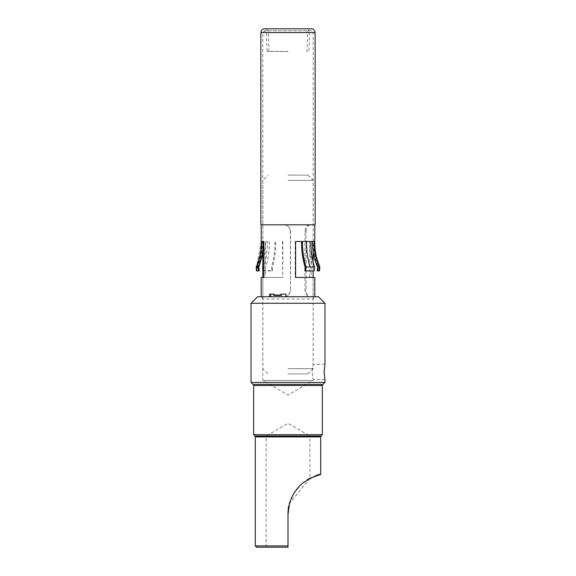 <?xml version="1.0" encoding="UTF-8"?>
<svg xmlns="http://www.w3.org/2000/svg" width="576" height="576" viewBox="0 0 576 576"><rect width="100%" height="100%" fill="white"/><g stroke="black" fill="none" stroke-linecap="round" stroke-linejoin="round"><path stroke-width="0.43" stroke-dasharray="2.88 2.16" d="M315.137 224.813L260.863 224.813M288 51.379L269.035 51.379L288 51.379M288 51.451L267.077 51.451L288 51.451M288 373.91L307.915 373.91L288 373.91M288 368.676L313.142 368.676L288 368.676M288 175.118L307.915 175.118L288 175.118M288 180.346L313.142 180.346L288 180.346M295.603 241.488L302.465 241.488M310.889 241.488L314.129 241.488L309.744 241.488L309.744 277.452L314.813 277.452M261.187 241.488L261.562 241.488M256.176 266.99L257.285 266.99C260.806 258.912 262.469 250.409 262.282 241.488L263.844 241.488L262.858 254.002M262.591 266.99L263.894 266.99C266.335 258.912 267.48 250.409 267.329 241.488L265.982 241.488L262.858 266.083M273.578 294.127L274.457 294.127L274.457 295.438L273.787 295.438M285.934 294.127L280.951 294.127M295.142 241.488L295.142 277.452L309.744 277.452M314.496 266.99L313.128 266.99C310.63 258.912 309.42 250.409 309.492 241.488L301.586 241.488M265.32 241.488L265.32 277.452L263.851 277.452M282.794 241.488L282.794 277.452L262.858 277.452L262.858 368.676L268.085 373.91M290.506 231.35L290.354 231.35C289.951 227.354 287.748 225.173 283.759 224.813L283.918 224.813C287.906 225.173 290.102 227.354 290.506 231.35L290.506 290.21C290.102 294.199 287.906 296.381 283.918 296.748L262.822 296.748L262.822 277.452L265.32 277.452M286.056 294.127L286.056 296.748L310.37 296.748C307.944 296.388 306.511 294.206 306.086 290.21L304.985 290.21C305.417 294.206 306.835 296.388 309.226 296.748M283.759 224.813L309.226 224.813C306.835 225.173 305.424 227.354 304.985 231.35L304.985 290.21M290.354 231.35L290.506 290.21M283.759 296.748C287.748 296.388 289.944 294.206 290.354 290.21M262.822 296.748L283.918 296.748M274.457 294.127L269.597 294.127M281.383 295.438L274.457 295.438M309.744 241.488L314.129 241.488C313.934 250.409 315.605 258.912 319.133 266.99L317.527 266.99C314.006 258.912 312.343 250.409 312.53 241.488M311.155 241.488L311.155 277.452M314.813 241.488L314.129 241.488M282.456 241.488L282.794 277.452M262.822 277.452L282.456 277.452M286.056 296.748L310.37 296.748M304.985 231.35L306.086 231.35L306.086 290.21M306.086 231.35C306.511 227.362 307.937 225.18 310.37 224.813L309.226 224.813M283.918 224.813L310.37 224.813M295.603 277.452L295.142 277.452M267.955 270.914L271.742 270.9L271.577 266.99C273.974 258.912 275.083 250.409 274.903 241.488L275.702 241.488C275.897 250.409 274.81 258.912 272.419 266.99L272.578 270.612L264.139 270.612L263.894 266.99L262.858 266.99M262.85 270.9L265.766 270.914M262.858 270.9L264.139 270.612M272.578 270.612L271.742 270.9M258.869 266.99L257.285 266.99L257.602 270.914L256.889 270.914M259.186 270.914L257.602 270.914M319.817 266.99L319.133 266.99L318.809 270.914L317.203 270.914C318.103 270.914 318.103 270.914 317.203 270.914C318.103 270.914 318.103 270.914 317.203 270.914L317.527 266.99C318.42 266.99 318.42 266.99 317.527 266.99C318.42 266.99 318.42 266.99 317.527 266.99M304.898 270.914L312.862 270.914L313.128 266.99L305.086 266.99M312.862 270.914L314.222 270.914M254.974 436.032L321.026 436.032M322.33 434.722L253.67 434.722M324.95 364.118L313.178 364.529L312.07 371.945L313.178 379.368L312.07 371.945L313.178 364.529L313.178 299.009L262.822 299.009L313.178 299.009L314.482 296.748L261.518 296.748L314.482 296.748M324.95 379.778L313.178 379.368L313.178 380.448L262.822 380.448L288 394.985L313.178 380.448L262.822 380.448L262.822 299.009L261.518 296.748M253.015 384.372L322.985 384.372M324.95 382.414L251.05 382.414M318.406 296.748L257.594 296.748M251.05 303.286L324.95 303.286M310.212 478.138L301.86 483.833L294.473 492.43L289.656 502.992L288 514.505C285.466 495.778 308.426 477.022 309.91 478.296L309.91 436.032L266.09 436.032L288 423.382L309.91 436.032L266.09 436.032L266.09 547.2L288 547.2L266.09 547.2M288 514.505L288 547.2L288 514.505L288 545.89L255.305 545.89M309.91 478.296L289.512 503.503M256.608 547.2L288 547.2L288 545.89M315.137 32.558L260.863 32.558M288 32.429L307.62 32.429L288 32.429M288 32.501L309.578 32.501L288 32.501M269.359 241.488C269.489 250.409 268.33 258.912 265.874 266.99M261.202 241.488L256.874 265.349M253.67 385.502L322.33 385.502M255.305 436.896L320.695 436.896M288 28.8L264.622 28.8C266.904 29.066 268.157 30.276 268.38 32.429L269.035 51.379L267.077 51.451L266.422 32.501L264.622 30.758L311.378 30.758C310.846 30.47 310.248 31.046 309.578 32.501L308.923 51.451L306.965 51.379L307.62 32.429C307.843 30.276 309.096 29.066 311.378 28.8M317.858 270.914L318.197 266.99C314.662 258.883 312.991 250.38 313.178 241.488L313.178 32.558L311.378 30.758L264.622 30.758L262.822 32.558L262.822 241.488C263.016 250.38 261.346 258.883 257.81 266.99L258.149 270.914M307.915 373.91L313.142 368.676L313.142 277.452M307.915 175.118L313.142 180.346L313.142 251.669M313.142 270.914L313.142 262.044M262.858 249.343L262.858 180.346L268.085 175.118M313.178 296.748L313.178 277.452"/><path stroke-width="0.86" d="M315.137 32.558L260.863 32.558L260.863 224.813L315.137 224.813L315.137 32.558C314.662 28.966 311.645 28.62 311.378 28.8L288 28.8L311.378 28.8M314.129 241.488L314.798 241.488C314.611 250.409 316.282 258.912 319.817 266.99L319.133 266.99L319.817 266.99L319.133 266.99L318.809 270.914C319.745 270.914 319.745 270.914 318.809 270.914C319.745 270.914 319.745 270.914 318.809 270.914L317.203 270.914L317.527 266.99L319.133 266.99C315.605 258.912 313.934 250.409 314.129 241.488L310.889 241.488C310.802 250.409 312.005 258.912 314.496 266.99L314.222 270.914L304.898 270.914L305.086 266.99L306.014 266.99C303.545 258.912 302.364 250.409 302.465 241.488L295.603 241.488L295.603 277.452L314.813 277.452L314.813 296.748M257.602 270.914L259.186 270.914L258.869 266.99L258.185 266.99C261.706 258.912 263.369 250.409 263.174 241.488L261.187 241.488L261.187 224.813M281.052 295.438L273.787 295.438L273.578 295.049L280.951 295.049L281.383 295.438L281.383 294.127M269.597 296.748L269.597 294.127L273.578 294.127L273.578 295.049M285.934 296.748L285.934 294.127L280.951 294.127L280.951 295.049M262.858 249.343L262.858 277.452L261.187 277.452L263.851 277.452L263.851 241.488M270.713 294.127L270.713 296.748M302.465 241.488L310.889 241.488M314.798 241.488L314.813 224.813M262.858 266.99L262.858 266.083M262.858 270.9L262.591 266.99M258.509 270.914L258.185 266.99L256.176 266.99L256.874 265.349M256.889 270.914L256.565 266.99C260.086 258.912 261.756 250.409 261.562 241.488M258.869 266.99L262.858 254.002M317.527 266.99C314.006 258.912 312.343 250.409 312.53 241.488M305.827 270.914L306.014 266.99L314.496 266.99M305.086 266.99C302.63 258.912 301.464 250.409 301.586 241.488M322.33 385.502L253.67 385.502A1.31 1.31 0 0 0 253.015 384.372L322.985 384.372A1.31 1.31 0 0 0 322.33 385.502L322.33 434.722L321.026 436.032A1.31 1.31 0 0 0 320.695 436.896L320.695 474.458L310.212 478.138M321.026 436.032L254.974 436.032A1.31 1.31 0 0 1 255.305 436.896L255.305 545.89L288 545.89L288 547.2L256.608 547.2L255.305 545.89M254.974 436.032L253.67 434.722L322.33 434.722M253.015 384.372L251.05 382.414L324.95 382.414L322.985 384.372M324.95 303.286L251.05 303.286L257.594 296.748L318.406 296.748L324.95 303.286L324.95 364.118L324.115 371.945L324.95 379.778L324.115 371.945L324.95 364.118M253.67 385.502L253.67 434.722M289.512 503.503L288 514.505L288 545.89M324.95 379.778L324.95 382.414M251.05 303.286L251.05 382.414M288 514.505C288.418 501.343 293.501 490.73 303.242 482.666C313.855 476.302 319.673 473.566 320.695 474.458M306.562 241.488C306.432 250.409 307.591 258.912 310.039 266.99M320.695 436.896L255.305 436.896M260.863 32.558C261.259 29.146 264.139 28.613 264.622 28.8L288 28.8M313.142 277.452L313.142 270.914M313.142 262.044L313.142 251.669M261.187 296.748L261.187 277.452M256.176 266.998C259.711 258.883 261.382 250.387 261.187 241.488M256.514 270.914L256.176 266.99M314.813 241.488C314.626 250.38 316.296 258.883 319.831 266.99L319.493 270.914"/></g></svg>

